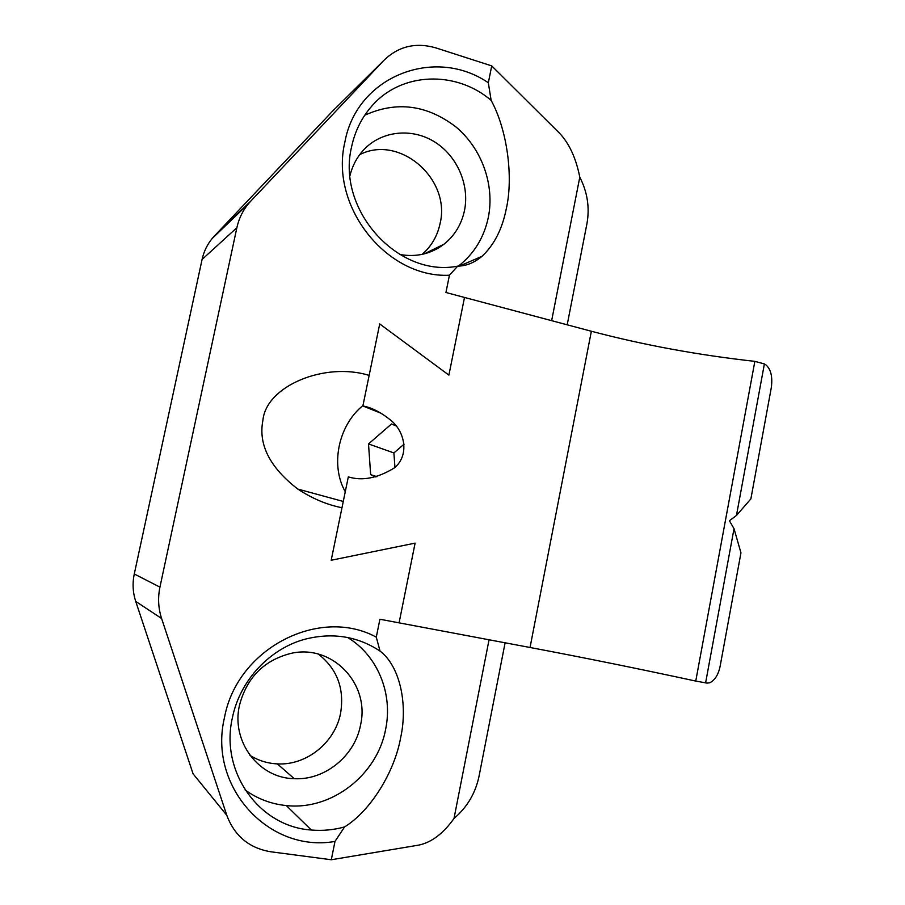 <?xml version="1.0" encoding="UTF-8"?>
<svg xmlns="http://www.w3.org/2000/svg" width="905" height="905" viewBox="0 0 905 905"><rect width="100%" height="100%" fill="white"/><g stroke="black" fill="none" stroke-linecap="round" stroke-linejoin="round"><path stroke-width="1.36" d="M457.692 266.138C466.256 266.002 474.344 262.733 481.969 256.33C494.198 244.972 502.343 228.942 506.404 208.263C513.418 176.826 507.309 129.969 491.144 100.376C456.03 70.205 401.22 71.891 371.819 106.077C361.706 117.571 354.964 131.135 351.604 146.768C336.128 210.096 398.336 278.027 457.692 266.138L449.434 275.222C387.114 278.423 329.284 206.793 344.907 141.961C356.853 76.065 434.92 46.019 488.327 82.774L491.732 65.895L435.825 47.875C415.689 42.094 398.347 46.279 383.81 60.443L332.35 111.372L214.349 236.058L250.753 201.136L383.81 60.443M362.871 405.972L379.715 323.945L448.891 375.111L464.503 297.44L448.891 375.111L379.715 323.945L369.15 375.417C325.212 361.672 266.172 385.756 262.914 420.282C258.151 444.491 269.781 467.41 297.802 489.062C312.055 498.463 326.773 504.696 341.977 507.75L331.196 560.252L415.112 543.124L399.082 622.855L415.112 543.124L331.196 560.252L348.323 476.867C362.136 481.177 377.476 478.213 394.309 467.953C409.207 455.849 405.542 432.59 391.198 420.587C381.163 412.42 371.717 407.544 362.871 405.972L381.571 413.461M360.529 725.12C370.292 683.773 332.056 643.625 290.765 653.433C263.841 660.356 246.748 677.675 239.463 705.357C230.99 741.602 258.819 778.255 294.261 778.696C324.94 780.438 354.873 755.822 360.529 725.12M318.424 654.134C337.169 668.953 344.567 688.637 340.597 713.174C335.178 742.349 306.591 765.641 277.349 763.888C267.439 763.401 258.31 760.562 249.961 755.358M399.659 254.463C416.243 257.405 431.029 253.977 444.016 244.18C454.706 235.605 461.539 224.361 464.503 210.446C469.718 184.79 457.138 155.807 434.445 141.802C411.82 127.718 381.82 130.739 364.036 149.506C357.181 156.78 352.509 165.457 349.997 175.525M359.726 154.631C399.818 134.098 451.165 179.258 440.068 223.569C437.42 236.024 431.447 246.284 422.149 254.362M458.383 266.127C474.084 253.796 484.073 237.517 488.349 217.291C494.786 185.073 481.992 148.895 456.165 127.13C427.115 104.788 396.65 100.817 364.76 115.218M736.455 515.477L764.386 363.934L765.641 364.658C770.834 368.969 772.734 376.593 771.32 387.555L750.867 498.915L736.455 515.477L729.407 520.737L734.023 528.678L740.957 552.842L720.142 666.182C718.4 674.655 714.939 680.187 709.746 682.789L706.975 683.105L695.753 681.069C639.021 668.818 583.793 657.618 530.047 647.494L379.908 619.246L376.288 637.154C319.861 606.339 237.167 647.912 224.451 717.733C207.845 786.954 269.079 853.234 334.997 841.424L344.556 826.944C333.572 829.964 322.497 830.982 311.309 830.009C259.316 826.785 219.813 771.863 232.393 717.778C239.927 680.119 270.324 648.059 305.969 638.964C333.074 632.369 357.758 636.407 380.032 651.08C399.829 665.99 408.121 704.011 400.621 737.813C394.648 771.546 370.846 810.767 344.556 826.944M245.085 789.929C257.405 798.844 271.149 804.059 286.319 805.563C331.773 810.665 377.419 774.635 385.643 729.226C393.109 693.581 377.634 655.706 347.724 637.527M489.051 639.778L454.005 818.493C443.258 833.584 431.481 842.465 418.676 845.123L331.298 859.75L270.482 851.729C249.079 848.042 234.508 835.892 226.782 815.269L161.599 618.488L135.727 601.406C132.809 592.458 132.322 583.318 134.279 573.996L202.087 259.441C203.817 251.579 207.188 244.588 212.211 238.468L214.349 236.058M334.997 841.424L331.298 859.75M449.434 275.222L445.939 292.496L591.361 331.253L530.047 647.494M250.753 201.136L248.332 203.874C242.653 210.808 238.83 218.75 236.872 227.709L202.087 259.441M134.279 573.996L159.936 587.119L236.872 227.709M159.936 587.119C157.719 597.798 158.273 608.25 161.599 618.488M380.032 651.08L376.288 637.154M567.197 324.816L586.904 223.886C589.845 207.731 587.469 192.165 579.788 177.176C576.01 158.092 569.222 143.409 559.437 133.126L491.732 65.895M226.782 815.269L193.082 773.832L135.727 601.406M454.005 818.493C467.184 807.237 475.544 793.085 479.084 776.049L505.103 642.799M488.327 82.774L491.144 100.376M551.643 320.664L579.788 177.176M362.973 405.497L361.774 406.515C338.04 426.719 330.393 465.69 345.269 491.72M404.094 444.151L393.89 452.941L394.953 467.376M377.012 476.675L370.654 474.661L375.858 476.958M396.209 425.961L391.492 423.993L368.516 443.936L370.654 474.661M393.89 452.941L368.516 443.936M705.595 682.913L734.023 528.678M764.386 363.934L754.849 361.367C697.993 355.054 643.5 345.02 591.361 331.253M695.753 681.069L754.849 361.367M343.267 501.449L297.802 489.062M286.319 805.563L311.309 830.009M459.423 266.07L481.969 256.33M424.275 253.864L444.016 244.18M277.349 763.888L294.261 778.696M212.211 238.468L248.332 203.874"/></g></svg>
